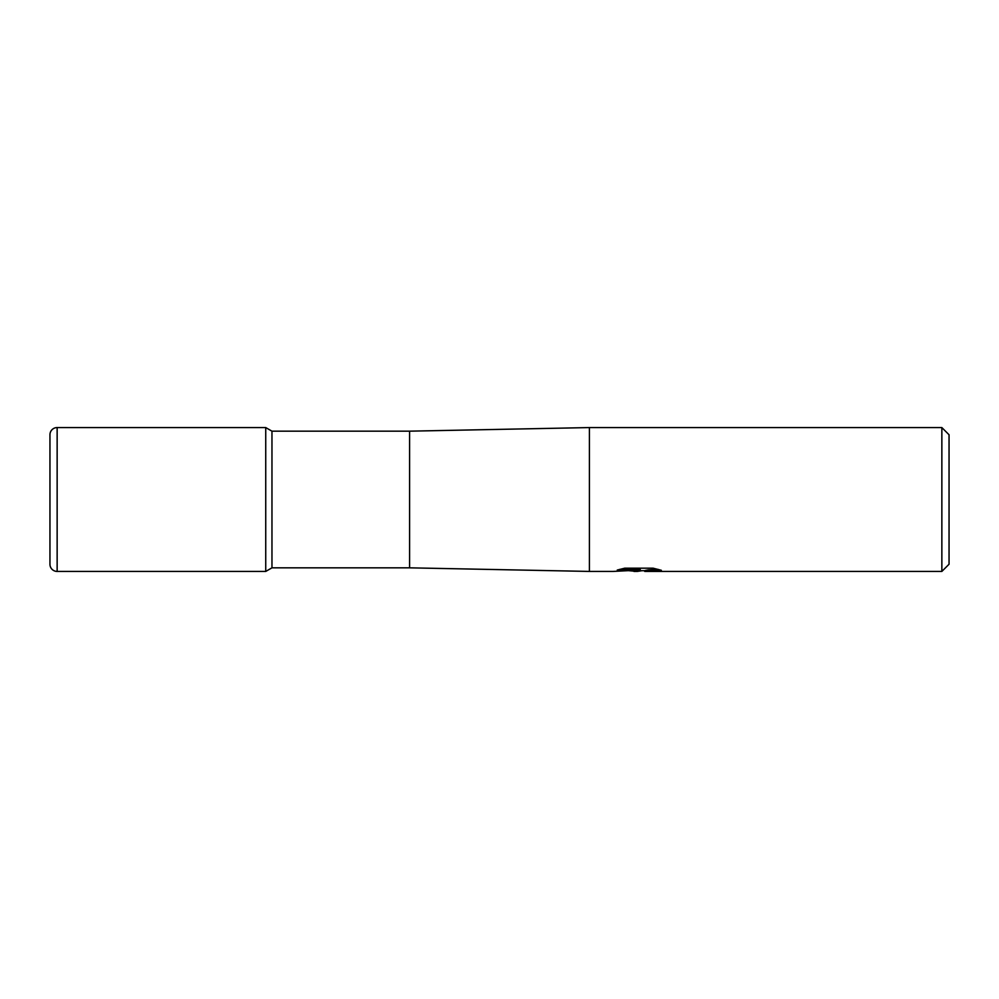 <?xml version="1.0" encoding="UTF-8"?>
<svg xmlns="http://www.w3.org/2000/svg" width="999" height="999" viewBox="0 0 999 999"><rect width="100%" height="100%" fill="white"/><g stroke="black" fill="none" stroke-linecap="round" stroke-linejoin="round"><path stroke-width="1.5" d="M57.143 571.428L57.143 427.572A7.193 7.193 0 0 0 49.95 434.765L49.95 564.235A7.193 7.193 0 0 0 57.143 571.428L265.734 571.428L265.734 427.572L265.734 571.428L271.965 567.832L271.965 431.168L409.59 431.168L589.41 427.572L941.857 427.572L949.05 434.765L949.05 564.235L941.857 571.428L644.979 571.428L644.917 570.554L648.076 569.905L658.091 569.355M271.965 567.832L409.59 567.832L409.59 431.168M619.842 569.33L640.247 569.33L640.247 570.054L612.887 571.428L589.41 571.428L589.41 427.572M641.945 570.704L637.362 571.428L628.995 570.716M637.362 571.428L633.953 571.428M941.857 571.428L941.857 427.572M640.247 570.054L617.245 570.054L624.737 568.181L653.109 568.181L661.338 570.279L651.798 570.217L644.705 571.391M638.473 570.179L638.473 570.841M629.258 570.704L638.149 570.204M57.143 427.572L265.734 427.572L271.965 431.168M49.95 564.235L49.95 434.765M409.59 567.832L589.41 571.428M638.473 570.704L644.705 570.704"/></g></svg>
